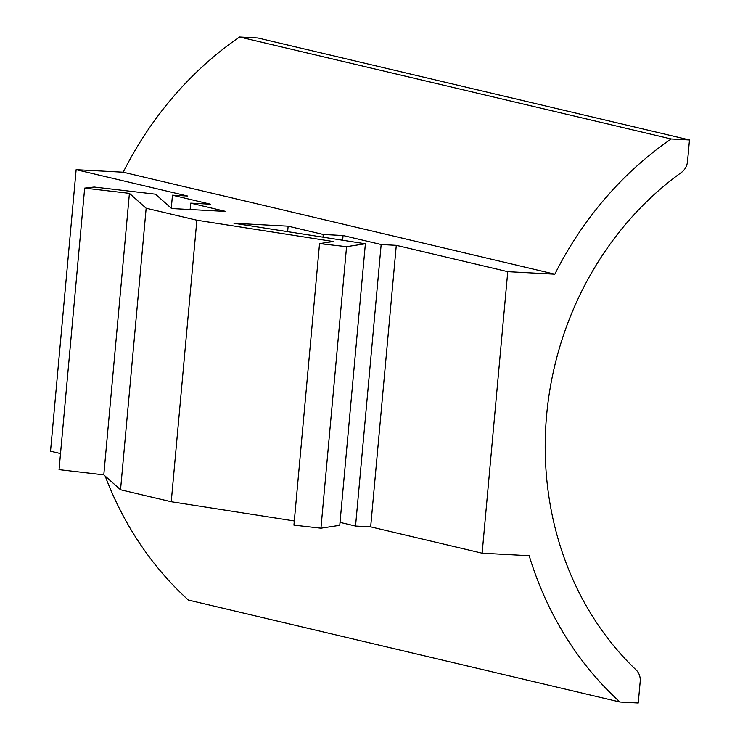 <?xml version="1.0" encoding="UTF-8"?>
<svg xmlns="http://www.w3.org/2000/svg" width="740" height="740" viewBox="0 0 740 740"><rect width="100%" height="100%" fill="white"/><g stroke="black" fill="none" stroke-linecap="round" stroke-linejoin="round"><path stroke-width="1.11" d="M482.129 553.187L507.751 271.663L396.289 245.338L370.666 526.852L482.129 553.187L529.192 555.712A347.208 308.256 -76.7 0 0 619.944 702.02L638.241 703L640.192 681.531A14.171 12.58 103.3 0 0 636.123 669.95A311.781 276.806 103.3 0 1 681.401 172.457A14.171 12.58 103.3 0 0 687.525 161.431L689.476 139.953L257.871 37.981L239.584 37L671.189 138.972L689.476 139.953M671.189 138.972A347.208 308.256 -76.7 0 0 554.815 274.189L507.751 271.663M554.815 274.189L123.21 172.217A347.208 308.256 -76.7 0 1 239.584 37M619.944 702.02L188.339 600.048A347.208 308.256 -76.7 0 1 105.2 476.116M396.289 245.338L381.165 244.524L343.082 235.524L323.241 234.46L288.137 226.172L233.933 223.267L365.384 243.784L346.57 246.661L319.541 243.617L333.287 241.518L196.858 220.215L146.159 208.236L129.417 193.353L84.665 188.117L94.211 187.035L155.474 194.195L171.606 208.541L225.82 211.446L190.717 203.149L210.549 204.212L172.466 195.212L187.599 196.026L76.137 169.691L50.523 451.215L60.514 453.574M123.21 172.217L76.137 169.691M172.466 195.212L171.282 208.255M190.717 203.149L190.134 209.531M84.665 188.117L59.052 469.641L103.794 474.867L129.417 193.353M146.159 208.236L120.537 489.76L103.794 474.867M196.858 220.215L171.245 501.738L120.537 489.76M294.307 520.951L171.245 501.738M319.541 243.617L293.928 525.132L320.947 528.184L346.57 246.661M365.384 243.784L339.762 525.308L320.947 528.184M288.137 226.172L287.638 231.648M323.241 234.46L323.001 237.17M343.082 235.524L342.648 240.241M381.165 244.524L355.542 526.048L340.03 522.375M370.666 526.852L355.542 526.048"/></g></svg>
